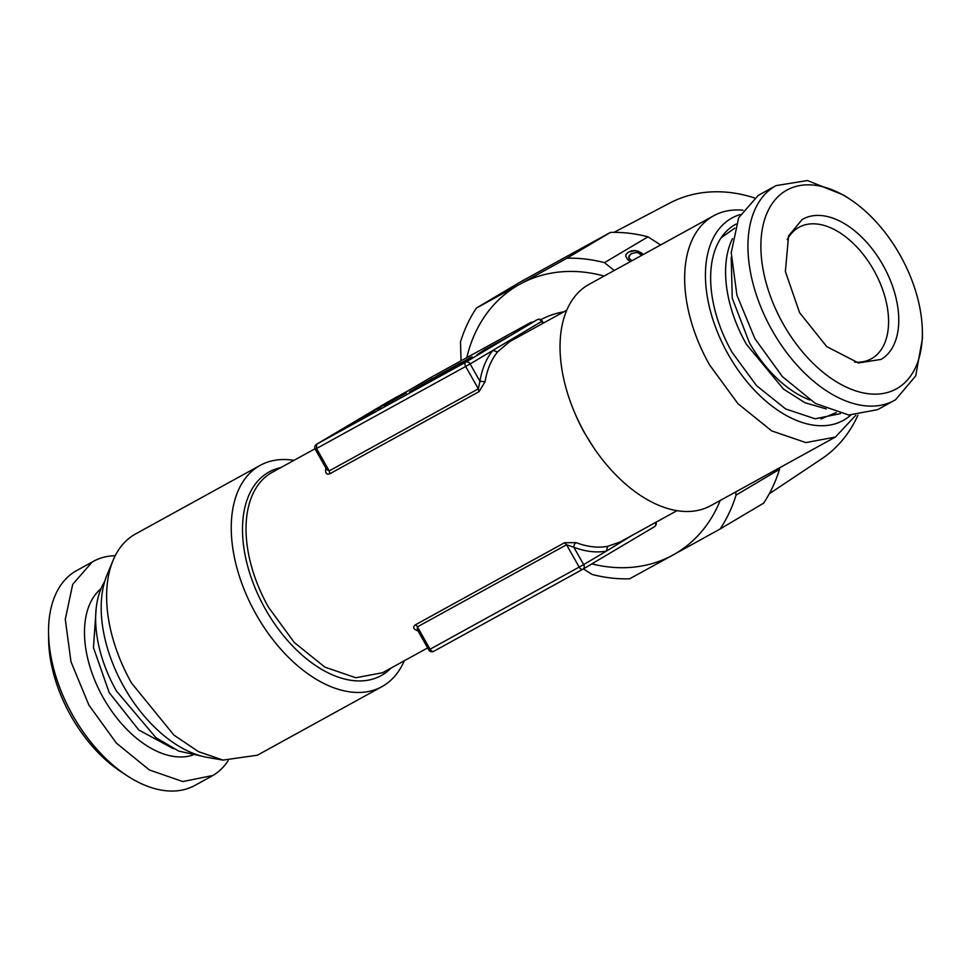 <?xml version="1.0" encoding="UTF-8"?>
<svg xmlns="http://www.w3.org/2000/svg" width="971" height="971" viewBox="0 0 971 971"><rect width="100%" height="100%" fill="white"/><g stroke="black" fill="none" stroke-linecap="round" stroke-linejoin="round"><path stroke-width="1.46" d="M417.554 630.094A3.666 2.403 -69.3 0 0 416.668 630.373C413.148 628.735 412.736 626.878 415.394 624.826L564.527 542.74L566.554 544.767L579.214 567.149A3.666 2.185 -118.8 0 0 582.855 569.237L433.721 651.323A3.666 2.185 -118.8 0 1 433.721 651.323L582.818 569.249A3.666 2.185 -118.8 0 0 582.891 569.212A3.666 2.937 -120.7 0 0 582.964 569.176L582.964 569.176A3.666 2.937 -120.7 0 0 583.668 564.612L430.08 649.223L417.421 626.853L566.554 544.767L573.861 547.28C585.501 551.637 596.352 552.912 606.402 551.103L632.194 535.324M415.394 624.826A3.666 2.185 61.2 0 1 417.421 626.853L417.299 629.633L428.769 649.915A3.666 3.666 0 0 0 433.721 651.323A3.666 2.185 -118.8 0 1 430.08 649.223L429.388 649.526M564.527 542.74L576.082 542.631A3.666 2.403 -69.3 0 0 573.861 547.28L583.668 564.612L606.402 551.103L607.615 546.345L619.996 542.036L677.042 510.637M522.75 334.425A118.049 70.543 61.2 0 0 518.878 334.971L492.855 350.422A118.049 70.543 61.2 0 0 479.929 381.263L478.327 388.837L329.205 470.923L329.909 473.727C326.766 474.904 325.346 473.496 325.649 469.503A114.384 68.346 61.2 0 1 325.904 468.083M566.736 310.222L509.678 341.622L497.589 351.878A114.384 68.346 61.2 0 0 485.063 381.761L479.043 391.641L329.909 473.727M540.811 319.69A114.384 91.699 59.3 0 1 563.848 311.812M408.67 390.463A3.666 2.185 -118.8 0 1 408.718 390.439L388.145 401.763A3.666 2.185 61.2 0 0 388.145 401.763A3.666 2.185 61.2 0 0 388.109 401.788A3.666 2.937 -120.7 0 0 388.036 401.824L316.558 444.281A3.666 2.937 -120.7 0 1 316.619 444.245L465.752 362.159L537.279 319.677A3.666 2.185 -118.8 0 1 537.279 319.677L516.669 331.026L530.336 322.688A3.666 2.185 -118.8 0 1 530.372 322.663L432.629 376.457A3.666 2.185 -118.8 0 1 432.665 376.445L316.619 444.245L316.546 448.553L329.205 470.923L326.705 469.503L315.235 449.233L465.667 366.468L478.327 388.837L479.043 391.641M326.365 468.92L325.649 469.515M543.359 323.088L542.219 321.085L518.878 334.971L519.606 336.16M485.063 381.761L479.929 381.263L470.122 363.931L465.667 366.468A3.666 2.185 -118.8 0 1 465.752 362.159A3.666 2.937 59.3 0 1 470.122 363.931L492.855 350.422L497.589 351.89M835.4 437.059L805.881 442.594L771.702 430.893L737.936 403.669L709.607 364.975A126.279 75.459 -118.8 0 1 713.612 215.793L589.009 284.382A126.279 75.459 61.2 0 0 584.991 433.564A126.279 75.459 61.2 0 0 710.796 505.648L835.4 437.059L855.767 415.297M404.264 660.778A126.279 75.459 -118.8 0 1 381.991 686.618A126.279 75.459 -118.8 0 1 256.198 614.534A126.279 75.459 -118.8 0 1 260.204 465.352A126.279 75.459 -118.8 0 1 293.958 460.363M260.204 465.352L135.6 533.941A126.279 75.459 61.2 0 0 113.073 560.364A126.279 75.459 61.2 0 0 131.583 683.123L173.943 735.12L198.557 751.675L223.014 760.099L257.388 755.207L381.991 686.618M478.545 353.966L508.646 336.524L484.565 349.766L478.545 353.966M470.862 357.316L442.108 374.017L469.867 358.105M383.8 405.562L406.291 392.952L383.8 405.562M409.568 391.932L433.272 378.01L409.568 391.932M430.954 380.159L461.055 362.717L436.986 375.959L430.954 380.159M372.561 412.056L352.424 423.283L372.561 412.056M713.612 215.793A126.279 75.459 -118.8 0 1 742.888 210.221M542.219 321.085A3.666 3.666 0 0 0 537.279 319.677A3.666 2.185 -118.8 0 1 537.412 319.617M850.742 415.175A115.513 69.026 -118.8 0 1 728.25 354.464A115.513 69.026 -118.8 0 1 740.303 214.53M113.073 560.364L107.089 574.759A115.513 69.026 61.2 0 0 124.021 687.055A115.513 69.026 61.2 0 0 207.648 757.453L223.014 760.099M532.63 322.238A3.666 3.666 0 0 0 530.372 322.663L432.665 376.445A3.666 2.937 -120.7 0 0 432.568 376.505L432.568 376.505A3.666 2.937 -120.7 0 0 432.496 376.542M530.494 322.603A3.666 2.185 -118.8 0 0 530.372 322.663L532.217 322.457M492.613 345.81L479.468 353.432M484.565 349.766L477.004 354.803M485.828 349.281L484.663 349.924M469.83 358.02L462.718 362.681M472.124 356.83L470.947 357.474M380.486 407.881L377.755 409.386M405.138 393.498L401.642 395.391M428.466 380.863L427.252 381.53M445.034 372.002L431.877 379.625M436.986 375.959L429.413 380.996M438.249 375.474L437.071 376.117M381.7 406.4L377.804 408.973M357.462 420.164L353.565 422.737M736.091 224.083A108.182 64.644 -118.8 0 0 732.013 352.23L756.482 385.596L785.648 408.949L815.094 418.792L840.413 413.634M479.419 353.359L492.503 345.773M431.828 379.552L444.912 371.966M373.993 411.073L357 420.686L374.053 411.182M734.78 228.173L721.113 237.774M820.835 418.962L836.262 412.554M732.462 238.66A105.232 62.884 61.2 0 0 746.383 344.256L783.512 389.104L805.032 402.759L826.163 408.9M200.827 755.911L178.798 751.117L156.003 737.754L116.435 690.988A105.232 62.884 -118.8 0 1 104.747 581.35M731.212 257.327L732.28 298.303L749.309 342.52A99.564 59.498 61.2 0 0 809.729 399.967M849.394 198.837L843.593 195.062L807.411 180.533L776.06 185.607L759.346 194.807A122.625 73.274 61.2 0 0 758.096 195.511L738.664 217.771L731.224 252.739L736.916 295.135L754.868 338.612L782.383 376.602L815.324 403.414L848.739 415.018L877.602 409.653L894.315 400.453A122.625 73.274 61.2 0 0 895.565 399.736L915.702 375.923L922.45 338.321L922.365 331.402A113.473 67.8 -118.8 0 1 897.483 388.23A113.473 67.8 -118.8 0 1 783.294 324.12A113.473 67.8 -118.8 0 1 785.745 190.741A113.473 67.8 -118.8 0 1 849.394 198.837A113.473 67.8 -118.8 0 1 922.365 331.402M228.112 760.779A122.625 73.274 -118.8 0 1 212.904 775.489L182.791 781.558L149.376 769.967L116.435 743.155L88.919 705.152L70.968 661.688L65.288 619.292L72.716 584.324L92.148 562.063A122.625 73.274 -118.8 0 1 93.398 561.347A122.625 73.274 -118.8 0 1 115.233 555.703M776.06 185.607L774.809 186.311A122.625 73.274 61.2 0 0 771.581 329.412A122.625 73.274 61.2 0 0 894.315 400.453M211.654 776.193L194.94 785.393A122.625 73.274 -118.8 0 1 127.407 775.938A122.625 73.274 -118.8 0 1 48.55 632.679A122.625 73.274 -118.8 0 1 75.435 571.264L93.398 561.347M48.55 632.679L48.635 639.598A113.473 67.8 61.2 0 0 121.606 772.163L127.407 775.938M881.158 359.391A80.326 47.992 61.2 0 0 882.894 264.974A80.326 47.992 61.2 0 0 802.07 219.592L788.561 235.929L785.381 271.504L799.57 312.626L826.734 346.611L858.485 362.96L881.158 359.391M854.614 362.122A75.034 44.836 61.2 0 0 871.363 358.76A75.034 44.836 61.2 0 0 872.128 358.323A75.034 44.836 61.2 0 0 873.754 270.12A75.034 44.836 61.2 0 0 798.999 227.287A75.034 44.836 61.2 0 0 798.235 227.724A75.034 44.836 61.2 0 0 787.202 239.655M632.072 260.677L629.026 258.383L628.638 256.842L631.101 253.807L635.969 252.484L638.263 252.897L641.71 255.373M631.915 260.762L628.953 258.529L629.317 255.288M643.13 254.584L638.505 251.465L635.083 250.639L628.492 252.12L626.283 254.099L625.688 256.126L627.63 259.56L630.519 261.527M643.275 254.511L641.697 253.225M641.77 253.079L638.505 251.465M638.566 251.319L635.083 250.639M635.155 250.494L631.72 250.858M631.793 250.724L628.492 252.12M628.565 251.975L626.283 254.099M626.356 253.953L625.834 255.021M614.23 270.496L604.496 262.656L647.997 236.815A168.371 134.981 -120.7 0 0 610.419 232.409L519.91 282.221L476.409 308.062L519.898 284.2A155.566 124.713 59.3 0 1 604.12 276.055M660.62 244.959L647.997 236.815M610.419 232.409L566.918 258.237A168.371 134.981 59.3 0 1 604.496 262.656M566.918 258.237L519.898 284.2A155.566 124.713 59.3 0 0 466.808 357.644M736.03 495.137L779.531 469.296A168.371 134.981 -120.7 0 1 763.607 503.16L720.106 529.001A168.371 134.981 -120.7 0 0 736.03 495.137L735.593 491.994M779.531 469.296L779.495 467.828M754.455 197.926A148.891 119.36 -120.7 0 0 669.662 203.109L614.012 232.348M769.275 493.778L821.587 458.907A148.891 119.36 -120.7 0 0 857.939 415.212M461.055 360.811L460.485 341.926A168.371 134.981 59.3 0 1 476.409 308.062M720.203 500.466A155.566 124.713 59.3 0 1 673.085 554.963L720.106 529.001M583.437 568.897L592.007 574.407A168.371 134.981 -120.7 0 0 629.596 578.813L673.085 554.963A155.566 124.713 59.3 0 1 591.861 563.884M655.364 522.58A3.666 2.937 -120.7 0 1 654.442 526.719A3.666 2.937 -120.7 0 1 654.381 526.755L583.025 569.127M642.838 529.474L633.068 534.851M576.082 542.631A114.384 68.346 61.2 0 0 607.615 546.345M416.668 630.373A114.384 68.346 61.2 0 0 418.003 630.871M593.851 447.849L584.797 433.406A114.384 68.346 61.2 0 1 575.269 414.095M315.017 448.772L272.256 472.307A114.384 68.346 61.2 0 0 267.45 605.321A114.384 68.346 61.2 0 0 268.627 607.433L294.286 642.486L324.872 667.138L355.823 677.746L382.562 672.721L427.641 647.912M280.777 467.609A116.217 69.451 61.2 0 0 264.258 607.069A116.217 69.451 61.2 0 0 265.459 609.218A116.217 69.451 61.2 0 0 391.095 668.036M516.669 331.026A3.666 2.185 -118.8 0 1 516.706 331.002L537.279 319.677A3.666 2.937 59.3 0 1 541.612 321.474L542.716 323.44M417.579 385.402A3.666 2.937 -120.7 0 0 417.518 385.438L432.568 376.505A3.666 3.666 0 0 1 432.665 376.445A3.666 2.185 -118.8 0 1 432.702 376.42M417.445 385.475A3.666 2.937 -120.7 0 1 417.518 385.438L408.718 390.439A3.666 2.185 -118.8 0 1 408.755 390.427M514.521 332.179L516.706 331.002A3.666 2.185 -118.8 0 1 516.742 330.99M515.285 331.621A3.666 2.937 59.3 0 1 516.062 331.354M96.19 608.21L93.459 647.621L109.201 692.626L138.792 729.998L173.554 748.775M192.646 755.135A95.631 57.143 -118.8 0 1 102.465 696.328A95.631 57.143 -118.8 0 1 101.02 588.681M655.983 522.228A3.666 3.666 0 0 1 654.442 526.719L582.964 569.176A3.666 3.666 0 0 1 582.855 569.237M417.275 629.609L418.307 630.179M316.558 444.281A3.666 3.666 0 0 0 315.235 449.233"/></g></svg>
